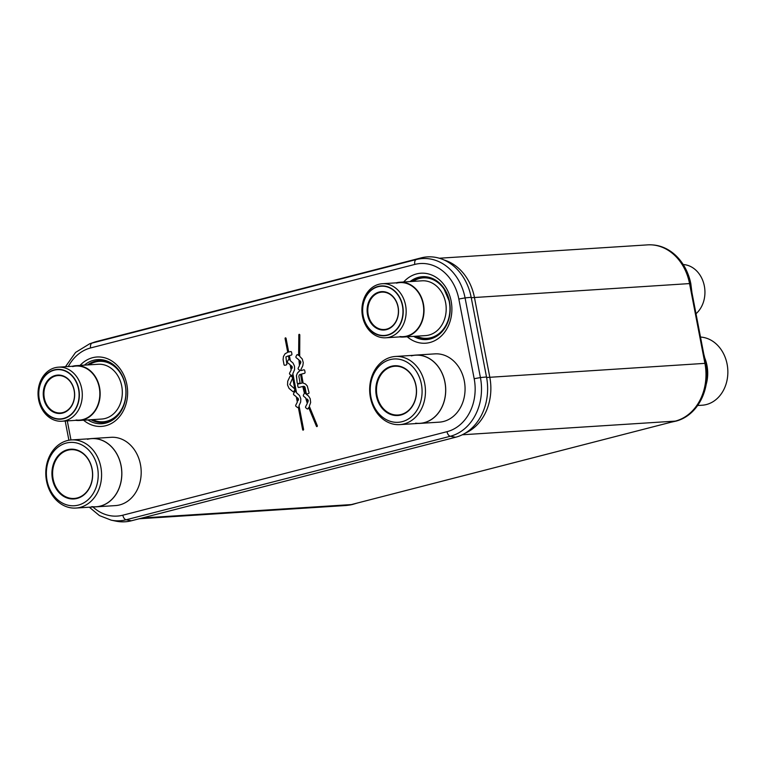 <?xml version="1.0" encoding="UTF-8"?>
<svg xmlns="http://www.w3.org/2000/svg" width="766" height="766" viewBox="0 0 766 766"><rect width="100%" height="100%" fill="white"/><g stroke="black" fill="none" stroke-linecap="round" stroke-linejoin="round"><path stroke-width="1.15" d="M444.184 260.028A48.823 39.861 86.3 0 1 474.422 297.39L489.79 377.159A48.823 39.861 86.3 0 1 465.221 433.173M439.32 258.228L647.605 244.871A48.823 39.861 86.3 0 1 689.553 283.583L704.921 363.362A48.823 39.861 86.3 0 1 675.286 421.118L351.335 504.583A48.823 39.861 86.3 0 1 345.265 505.55L139.163 518.774M92.954 506.968A44.773 36.548 -93.7 0 0 122.828 515.202A4.883 2.786 75.6 0 0 126.131 519.779A49.608 40.493 -93.7 0 1 111.214 520.162A49.608 40.493 -93.7 0 1 111.032 520.124L115.896 521.129A50.958 41.594 -93.7 0 0 131.407 520.775L455.588 437.252A50.958 41.594 -93.7 0 0 486.506 376.977L471.167 297.294A50.958 41.594 -93.7 0 0 421.051 257.903L96.87 341.425A50.958 41.594 -93.7 0 0 94.189 342.23L89.498 343.848A49.608 40.493 -93.7 0 1 89.67 343.79L75.575 352.427L65.474 366.723M297.323 354.648A0.91 0.747 -93.7 0 0 296.748 355.051L296.011 356.487A0.91 0.747 -93.7 0 0 296.25 357.751L298.941 359.867L299.458 365.669L298.233 368.063A0.91 0.747 -93.7 0 0 298.472 369.317L299.669 370.265A0.91 0.747 -93.7 0 0 300.004 370.409L297.553 372.889L296.452 375.407L297.16 382.847A0.91 0.747 -93.7 0 0 298.051 383.546L299.42 383.201A0.91 0.747 -93.7 0 0 299.966 382.119L298.855 376.259L299.295 374.88L300.55 374.325L302.082 383.057L298.204 384.005A0.91 0.747 -93.7 0 0 297.648 385.087L297.974 386.763A0.91 0.747 -93.7 0 0 298.864 387.472L302.79 386.466L304.418 393.331A0.91 0.747 -93.7 0 0 304.169 393.628L303.432 395.065A0.91 0.747 -93.7 0 0 303.671 396.319L305.634 397.87L307.3 403.404L305.644 406.631A0.91 0.747 -93.7 0 0 305.893 407.895L307.089 408.843A0.91 0.747 -93.7 0 0 308.114 408.575L308.66 407.512L316.454 426.308A0.603 0.498 -93.7 0 0 317.306 425.724L309.301 406.258L310.651 402.523L310.211 398.722L308.65 396.156L305.519 393.619L303.767 386.255L304.705 386.744L306.199 393.245A0.91 0.747 -93.7 0 0 307.089 393.944L308.468 393.59A0.91 0.747 -93.7 0 0 309.014 392.518L307.262 385.94L305.471 383.986L303.097 383.057L301.517 374.076L304.504 373.31A0.91 0.747 -93.7 0 0 305.05 372.238L304.724 370.543A0.91 0.747 -93.7 0 0 303.834 369.834L301.028 370.562L300.904 369.595L302.8 365.775L303.269 362.682L302.273 359.024L299.697 356.314L299.803 334.972A0.603 0.498 -93.7 0 0 298.817 334.847L298.663 355.501L297.763 354.792A0.91 0.747 -93.7 0 0 296.739 355.051L296.002 356.487A0.91 0.747 -93.7 0 0 296.241 357.751L298.931 359.867L299.449 365.669L298.223 368.063A0.91 0.747 -93.7 0 0 298.462 369.317L299.659 370.265A0.91 0.747 -93.7 0 0 300.013 370.409L300.004 370.409M294.929 391.732A0.91 0.747 -93.7 0 0 294.364 392.135L293.617 393.59A0.91 0.747 -93.7 0 0 293.857 394.844L296.298 396.769L297.323 402.112L295.791 405.109A0.91 0.747 -93.7 0 0 296.03 406.373L297.275 407.349A0.91 0.747 -93.7 0 0 298.29 407.119L302.637 429.688A0.603 0.498 -93.7 0 0 303.595 429.439L299.027 405.683L300.665 402.006L300.799 398.789L299.554 395.553L296.538 392.795L292.851 373.636L294.565 369.662L294.508 366.119L293.033 363.046L290.371 360.748L289.376 355.596L291.348 355.089A0.91 0.747 -93.7 0 0 291.903 354.016L291.559 352.255A0.91 0.747 -93.7 0 0 290.668 351.556L288.696 352.063L286.053 338.323A0.603 0.498 -93.7 0 0 285.086 338.572L287.738 352.312L285.076 353.758L283.458 356.487L283.094 359.666L283.995 364.559A0.91 0.747 -93.7 0 0 284.885 365.267L286.264 364.913A0.91 0.747 -93.7 0 0 286.819 363.831L285.91 356.899L288.418 355.845L289.175 359.809A0.91 0.747 -93.7 0 0 288.179 360.097L287.442 361.542A0.91 0.747 -93.7 0 0 287.681 362.806L290.123 364.721L291.157 370.074L289.615 373.071A0.91 0.747 -93.7 0 0 289.854 374.325L291.109 375.311A0.91 0.747 -93.7 0 0 292.114 375.072L295.35 391.857A0.91 0.747 -93.7 0 0 294.355 392.144L293.608 393.59A0.91 0.747 -93.7 0 0 293.866 394.844L296.308 396.769L297.332 402.112L295.8 405.109A0.91 0.747 -93.7 0 0 296.04 406.373L297.285 407.349A0.91 0.747 -93.7 0 0 297.735 407.502M294.68 389.932A0.91 0.747 -93.7 0 0 294.431 388.678L289.816 384.532L292.497 378.414A0.91 0.747 -93.7 0 0 292.258 377.159L291.013 376.173A0.91 0.747 -93.7 0 0 289.988 376.441L287.7 381.229L287.547 385.049L289.088 388.439L292.909 391.646A0.91 0.747 -93.7 0 0 293.933 391.388L294.68 389.932M299.994 360.69L300.875 362.05L300.282 364.051L299.985 360.69L300.885 362.05L300.282 364.051M306.994 398.923L308.229 400.283L307.951 402.14L306.984 398.923L308.238 400.283L307.951 402.14M297.495 397.707L298.491 399.096L298.06 400.675L297.486 397.707L298.501 399.096L298.06 400.675M291.329 365.66L292.315 367.01L291.894 368.637L291.319 365.66L292.325 367.01L291.894 368.637M87.918 419.931A32.134 26.235 86.3 0 0 121.555 410.27A32.134 26.235 86.3 0 0 125.318 385.078A32.134 26.235 -93.7 0 0 118.998 370.418A32.134 26.235 -93.7 0 0 84.404 365.143M298.616 354.754L298.663 355.501M301.038 370.562L303.843 369.834A0.91 0.747 -93.7 0 1 303.949 369.815M300.559 374.325L302.091 383.057L298.213 384.005A0.91 0.747 -93.7 0 0 297.658 385.087L297.984 386.763A0.91 0.747 -93.7 0 0 298.759 387.491M299.382 371.175L297.4 373.128L296.394 375.713L297.17 382.847A0.91 0.747 -93.7 0 0 297.945 383.565M300.013 370.409L299.391 371.175M316.923 426.624A0.603 0.498 86.3 0 1 316.463 426.308L308.66 407.512M302.8 386.466L304.418 393.331A0.91 0.747 -93.7 0 0 304.179 393.628L303.441 395.065A0.91 0.747 -93.7 0 0 303.681 396.319L305.644 397.87L307.31 403.404L305.653 406.631A0.91 0.747 -93.7 0 0 305.902 407.895L307.099 408.843A0.91 0.747 -93.7 0 0 307.549 408.987M298.625 354.754L298.826 334.847A0.603 0.498 86.3 0 1 299.276 334.302M303.767 386.255L305.021 387.28L306.199 393.245A0.91 0.747 -93.7 0 0 306.984 393.963M290.563 376.029A0.91 0.747 -93.7 0 0 289.998 376.441L287.71 381.229L287.556 385.049L289.098 388.439L292.918 391.646A0.91 0.747 -93.7 0 0 293.359 391.799M303.164 430.166A0.603 0.498 86.3 0 1 302.647 429.688L298.29 407.119M295.36 391.857L292.114 375.072M288.763 359.685A0.91 0.747 -93.7 0 0 288.188 360.097L287.451 361.542A0.91 0.747 -93.7 0 0 287.69 362.806L290.132 364.721L291.166 370.064L289.625 373.071A0.91 0.747 -93.7 0 0 289.864 374.325L291.118 375.311A0.91 0.747 -93.7 0 0 291.559 375.455M289.184 359.809L288.418 355.845M285.536 337.844A0.603 0.498 86.3 0 0 285.096 338.572L287.748 352.312L285.086 353.758L283.468 356.487L283.104 359.666L283.995 364.559A0.91 0.747 -93.7 0 0 284.78 365.286M290.783 351.537A0.91 0.747 -93.7 0 0 290.678 351.556L288.696 352.063M689.697 284.31L690.875 284.176L690.788 283.544A49.503 40.407 -93.7 0 0 652.192 244.9M690.875 284.176L691.957 292.708L703.791 354.17L706.128 363.208A49.503 40.407 -93.7 0 1 676.359 421.032L670.643 422.315M348.262 505.225A49.503 40.407 -93.7 0 0 352.494 504.468L357.502 502.994M77.174 497.967A24.435 19.954 -93.7 0 0 92.303 470.918A24.435 19.954 -93.7 0 0 71.008 449.68A24.435 19.954 -93.7 0 0 67.973 450.159A24.435 19.954 -93.7 0 0 52.844 477.218A24.435 19.954 -93.7 0 0 74.139 498.455A24.435 19.954 -93.7 0 0 77.174 497.967M76.983 498.465A24.924 20.347 -93.7 0 0 92.112 468.974A24.924 20.347 -93.7 0 0 67.599 449.699A24.924 20.347 -93.7 0 0 52.471 479.19A24.924 20.347 -93.7 0 0 76.983 498.465M111.041 437.309A34.211 27.93 86.3 0 1 140.858 467.04A34.211 27.93 86.3 0 1 119.678 504.918A34.211 27.93 86.3 0 1 115.427 505.598L96.076 506.843A34.211 27.93 -93.7 0 0 100.336 506.163A34.211 27.93 86.3 0 0 121.507 468.285A34.211 27.93 86.3 0 0 91.7 438.554L111.041 437.309M89.881 438.746A34.211 27.93 86.3 0 1 91.7 438.554M94.256 506.881A34.211 27.93 -93.7 0 0 96.076 506.843M71.497 439.923A34.135 27.873 -93.7 0 0 67.255 440.603A34.135 27.873 -93.7 0 0 46.123 478.396A34.135 27.873 -93.7 0 0 75.863 508.059A34.135 27.873 -93.7 0 0 80.114 507.389A34.135 27.873 -93.7 0 0 101.246 469.587A34.135 27.873 -93.7 0 0 71.497 439.923L91.7 438.631A34.135 27.873 86.3 0 1 121.449 468.294A34.135 27.873 86.3 0 1 100.317 506.087A34.135 27.873 86.3 0 1 91.776 506.632M75.863 508.059L96.076 506.766A34.135 27.873 -93.7 0 0 100.317 506.087A34.135 27.873 86.3 0 0 121.038 465.699A34.135 27.873 86.3 0 0 87.458 439.301M78.266 505.12A31.732 25.9 -93.7 0 0 97.521 467.586A31.732 25.9 -93.7 0 0 66.316 443.045A31.732 25.9 -93.7 0 0 47.061 480.579A31.732 25.9 -93.7 0 0 78.266 505.12A31.732 25.9 -93.7 0 0 97.904 469.989A31.732 25.9 -93.7 0 0 70.261 442.422A31.732 25.9 -93.7 0 0 66.316 443.045A31.732 25.9 -93.7 0 0 46.678 478.175A31.732 25.9 -93.7 0 0 74.321 505.742A31.732 25.9 -93.7 0 0 78.266 505.12M401.049 414.521A24.435 19.954 -93.7 0 0 416.177 387.472A24.435 19.954 -93.7 0 0 394.883 366.234A24.435 19.954 -93.7 0 0 391.847 366.713A24.435 19.954 -93.7 0 0 376.719 393.772A24.435 19.954 -93.7 0 0 398.014 415.009A24.435 19.954 -93.7 0 0 401.049 414.521M400.857 415.019A24.924 20.347 -93.7 0 0 415.986 385.528A24.924 20.347 -93.7 0 0 391.474 366.253A24.924 20.347 -93.7 0 0 376.345 395.744A24.924 20.347 -93.7 0 0 400.857 415.019M434.916 353.873A34.211 27.93 86.3 0 1 464.732 383.603A34.211 27.93 86.3 0 1 443.552 421.472A34.211 27.93 86.3 0 1 439.301 422.152L419.95 423.397A34.211 27.93 -93.7 0 0 424.211 422.717A34.211 27.93 86.3 0 0 445.381 384.838A34.211 27.93 86.3 0 0 415.574 355.108L434.916 353.873M413.755 355.3A34.211 27.93 86.3 0 1 415.574 355.108M418.121 423.435A34.211 27.93 -93.7 0 0 419.95 423.397M395.371 356.477A34.135 27.873 -93.7 0 0 391.129 357.157A34.135 27.873 -93.7 0 0 369.997 394.95A34.135 27.873 -93.7 0 0 399.737 424.623A34.135 27.873 -93.7 0 0 403.988 423.943A34.135 27.873 -93.7 0 0 425.12 386.15A34.135 27.873 -93.7 0 0 395.371 356.477L415.574 355.185A34.135 27.873 86.3 0 1 445.324 384.848A34.135 27.873 86.3 0 1 424.192 422.64A34.135 27.873 86.3 0 1 415.651 423.196M399.737 424.623L419.95 423.32A34.135 27.873 -93.7 0 0 424.192 422.64A34.135 27.873 86.3 0 0 444.912 382.263A34.135 27.873 86.3 0 0 411.332 355.864M402.14 421.673A31.732 25.9 -93.7 0 0 421.396 384.139A31.732 25.9 -93.7 0 0 390.191 359.599A31.732 25.9 -93.7 0 0 370.935 397.142A31.732 25.9 -93.7 0 0 402.14 421.673A31.732 25.9 -93.7 0 0 421.779 386.543A31.732 25.9 -93.7 0 0 394.136 358.976A31.732 25.9 -93.7 0 0 390.191 359.608A31.732 25.9 -93.7 0 0 370.553 394.729A31.732 25.9 -93.7 0 0 398.196 422.305A31.732 25.9 -93.7 0 0 402.14 421.673M704.797 358.057A34.211 27.93 86.3 0 1 706.195 384.388M700.497 337.069A34.135 27.873 86.3 0 1 727.7 368.408A34.135 27.873 86.3 0 1 706.386 404.544A34.135 27.873 86.3 0 1 702.144 405.224L697.625 405.511M62.755 412.587A18.738 15.291 -93.7 0 0 74.35 391.847A18.738 15.291 -93.7 0 0 58.025 375.56A18.738 15.291 -93.7 0 0 55.698 375.934A18.738 15.291 -93.7 0 0 44.102 396.683A18.738 15.291 -93.7 0 0 60.428 412.96A18.738 15.291 -93.7 0 0 62.755 412.587M62.563 413.085A19.227 15.693 -93.7 0 0 74.235 390.344A19.227 15.693 -93.7 0 0 55.324 375.474A19.227 15.693 -93.7 0 0 43.662 398.215A19.227 15.693 -93.7 0 0 62.563 413.085M98.125 364.262A27.452 22.405 86.3 0 1 122.053 388.113A27.452 22.405 86.3 0 1 105.057 418.504A27.452 22.405 86.3 0 1 101.648 419.05L79.482 420.467A27.452 22.405 -93.7 0 0 82.9 419.921A27.452 22.405 86.3 0 0 99.886 389.54A27.452 22.405 86.3 0 0 75.968 365.679L98.125 364.262M72.349 366.282A27.452 22.405 -93.7 0 1 72.559 366.225A27.452 22.405 86.3 0 1 75.968 365.679M75.815 420.343A27.452 22.405 -93.7 0 0 79.482 420.467M58.436 367.173A27.088 22.109 -93.7 0 0 55.066 367.709A27.088 22.109 -93.7 0 0 38.3 397.698A27.088 22.109 -93.7 0 0 61.902 421.233A27.088 22.109 -93.7 0 0 65.263 420.697A27.088 22.109 -93.7 0 0 82.029 390.708A27.088 22.109 -93.7 0 0 58.436 367.173L75.987 366.043A27.088 22.109 86.3 0 1 99.59 389.578A27.088 22.109 86.3 0 1 82.824 419.567A27.088 22.109 86.3 0 1 76.054 419.998M61.902 421.233L79.463 420.103A27.088 22.109 -93.7 0 0 82.824 419.567A27.088 22.109 86.3 0 0 99.264 387.529A27.088 22.109 86.3 0 0 72.626 366.588M63.645 418.696A24.962 20.385 -93.7 0 0 78.802 389.166A24.962 20.385 -93.7 0 0 54.242 369.863A24.962 20.385 -93.7 0 0 39.095 399.392A24.962 20.385 -93.7 0 0 63.645 418.696M54.3 370.15A24.675 20.146 -93.7 0 0 39.028 397.458A24.675 20.146 -93.7 0 0 60.524 418.906A24.675 20.146 -93.7 0 0 63.597 418.418A24.675 20.146 -93.7 0 0 78.869 391.1A24.675 20.146 -93.7 0 0 57.364 369.652A24.675 20.146 -93.7 0 0 54.3 370.15M386.629 329.141A18.738 15.291 -93.7 0 0 398.224 308.401A18.738 15.291 -93.7 0 0 381.899 292.124A18.738 15.291 -93.7 0 0 379.572 292.497A18.738 15.291 -93.7 0 0 367.977 313.237A18.738 15.291 -93.7 0 0 384.302 329.514A18.738 15.291 -93.7 0 0 386.629 329.141M386.437 329.639A19.227 15.693 -93.7 0 0 398.109 306.898A19.227 15.693 -93.7 0 0 379.199 292.028A19.227 15.693 -93.7 0 0 367.536 314.778A19.227 15.693 -93.7 0 0 386.437 329.639M421.999 280.816A27.452 22.405 86.3 0 1 445.927 304.667A27.452 22.405 86.3 0 1 428.931 335.058A27.452 22.405 86.3 0 1 425.513 335.604L403.356 337.03A27.452 22.405 -93.7 0 0 406.765 336.485A27.452 22.405 86.3 0 0 423.761 306.094A27.452 22.405 86.3 0 0 399.842 282.233L421.999 280.816M396.223 282.836A27.452 22.405 -93.7 0 1 396.424 282.778A27.452 22.405 86.3 0 1 399.842 282.233M399.689 336.896A27.452 22.405 -93.7 0 0 403.356 337.03M382.301 283.726A27.088 22.109 -93.7 0 0 378.94 284.263A27.088 22.109 -93.7 0 0 362.174 314.252A27.088 22.109 -93.7 0 0 385.777 337.787A27.088 22.109 -93.7 0 0 389.138 337.251A27.088 22.109 -93.7 0 0 405.903 307.262A27.088 22.109 -93.7 0 0 382.301 283.726L399.862 282.606A27.088 22.109 86.3 0 1 423.464 306.141A27.088 22.109 86.3 0 1 406.698 336.121A27.088 22.109 86.3 0 1 399.929 336.552M385.777 337.787L403.337 336.657A27.088 22.109 -93.7 0 0 406.698 336.121A27.088 22.109 86.3 0 0 423.138 304.083A27.088 22.109 86.3 0 0 396.501 283.142M387.519 335.259A24.962 20.385 -93.7 0 0 402.667 305.72A24.962 20.385 -93.7 0 0 378.117 286.417A24.962 20.385 -93.7 0 0 362.969 315.946A24.962 20.385 -93.7 0 0 387.519 335.259M378.174 286.704A24.675 20.146 -93.7 0 0 362.902 314.022A24.675 20.146 -93.7 0 0 384.398 335.46A24.675 20.146 -93.7 0 0 387.462 334.972A24.675 20.146 -93.7 0 0 402.734 307.654A24.675 20.146 -93.7 0 0 381.238 286.216A24.675 20.146 -93.7 0 0 378.174 286.704M683.215 264.548A27.088 22.109 86.3 0 1 703.887 284.004A27.088 22.109 86.3 0 1 696.007 313.734M704.921 363.362L486.601 377.494M689.553 283.583L471.243 297.725M351.335 504.583L142.16 518.008M675.286 421.118L462.262 434.782M131.407 520.775L126.131 519.779L450.312 436.256A49.608 40.493 -93.7 0 0 480.416 377.571L486.506 376.977M122.828 515.202L447.009 431.679A44.773 36.548 -93.7 0 0 474.173 378.71L480.416 377.571L465.067 297.897L471.167 297.294M447.009 431.679A4.883 2.786 75.6 0 0 450.312 436.256L455.588 437.252M474.173 378.71L458.834 299.037L465.067 297.897A49.608 40.493 -93.7 0 0 416.283 259.54L92.102 343.063A49.608 40.493 -93.7 0 0 89.67 343.79M458.834 299.037A44.773 36.548 -93.7 0 0 414.799 264.423L90.618 347.946A4.883 2.786 -104.4 0 1 92.102 343.063L96.87 341.425M414.799 264.423A4.883 2.786 -104.4 0 1 416.283 259.54L421.051 257.903M67.293 420.888L70.97 439.962M90.618 347.946A44.773 36.548 -93.7 0 0 68.289 366.541M403.663 281.993A35.073 28.629 -93.7 0 1 451.126 301.028A35.073 28.629 86.3 0 1 439.55 337.538A35.073 28.629 86.3 0 1 407.234 336.781M83.571 420.208A34.776 28.39 86.3 0 0 115.494 420.687A34.776 28.39 86.3 0 0 126.859 384.57A34.776 28.39 -93.7 0 0 80.057 365.42M410.04 281.582A31.511 25.728 -93.7 0 1 443.303 287.307A31.511 25.728 -93.7 0 1 449.498 301.68A31.511 25.728 86.3 0 1 445.812 326.383A31.511 25.728 86.3 0 1 413.64 336.37M443.418 287.461A30.985 25.297 -93.7 0 0 411.476 281.486M445.898 326.22A30.985 25.297 86.3 0 1 415.076 336.274M413.018 281.39A30.276 24.713 -93.7 0 1 449.297 301.881A30.276 24.713 86.3 0 1 441.618 331.257A30.276 24.713 86.3 0 1 416.637 336.178M89.047 364.836A30.276 24.713 -93.7 0 1 125.279 385.365A30.276 24.713 86.3 0 1 117.571 414.76A30.276 24.713 86.3 0 1 92.562 419.634M121.765 409.896A30.985 25.297 86.3 0 1 91.01 419.73M119.257 370.763A30.985 25.297 -93.7 0 0 87.496 364.942M704.787 362.711L705.974 362.577M111.214 520.162L99.446 515.595L89.316 507.197M65.196 421.022L68.902 440.239M445.812 326.383C449.843 318.924 451.059 310.68 449.47 301.651L443.303 287.307"/></g></svg>
